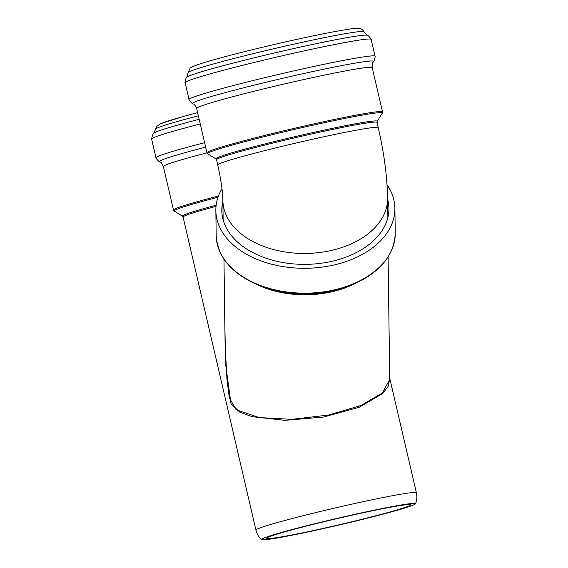 <?xml version="1.0" encoding="UTF-8"?>
<svg xmlns="http://www.w3.org/2000/svg" width="568" height="568" viewBox="0 0 568 568"><rect width="100%" height="100%" fill="white"/><g stroke="black" fill="none" stroke-linecap="round" stroke-linejoin="round"><path stroke-width="0.85" d="M387.617 199.119A83.56 54.89 179.2 0 1 388.931 208.349A83.56 54.89 179.2 0 1 331.293 261.45A83.56 54.89 179.2 0 1 221.818 210.579A83.56 54.89 179.2 0 1 222.89 201.321M387.042 184.742A89.531 58.809 179.2 0 1 394.902 208.264A89.531 58.809 179.2 0 1 333.146 265.164A89.531 58.809 179.2 0 1 215.854 210.657A89.531 58.809 179.2 0 1 221.989 188.683M389.726 379.403L382.449 392.921L360.879 405.538L328.325 415.073L291.789 419.333L259.235 417.579L236.153 409.762L229.344 397.792L226.973 379.623L225.098 343.668M224.864 326.543L225.716 365.118L230.999 403.67L239.902 412.254L252.093 416.663L284.909 420.348L323.717 417.026L359.203 407.263L382.591 393.596L388.278 386.247L389.719 378.778M268.309 537.179A73.861 3.238 166.9 0 0 266.584 538.336A73.861 3.238 166.9 0 0 339.259 524.747A73.861 3.238 166.9 0 0 410.472 504.853A73.861 3.238 166.9 0 0 346.047 516.546A73.861 3.238 166.9 0 0 268.309 537.179M263.424 538.265A79.009 3.465 166.9 0 0 261.642 539.6A79.009 3.465 166.9 0 0 339.316 524.967A79.009 3.465 166.9 0 0 415.464 503.802A79.009 3.465 166.9 0 0 347.779 515.921A79.009 3.465 166.9 0 0 263.424 538.265M394.902 208.264L395.236 233.164A89.531 58.809 179.2 0 1 333.48 290.056A89.531 58.809 179.2 0 1 216.188 235.55C217.743 258.376 233.228 275.409 262.636 286.662A89.14 58.554 -0.8 0 0 350.158 285.491A89.14 58.554 -0.8 0 0 389.3 254.776M222.691 256.999A89.14 58.554 -0.8 0 0 262.636 286.662L265.909 287.827A82.509 54.194 179.2 0 0 346.92 286.741L350.158 285.491C379.261 273.464 394.284 256.019 395.236 233.164M255.209 283.702A82.069 53.91 -0.8 0 0 357.513 282.339M216.167 205.204A82.807 3.628 166.9 0 0 182.534 216.245L174.277 211.119A89.694 3.933 -13.1 0 1 218.027 197.238M389.705 378.103L416.387 492.761A82.367 3.607 166.9 0 0 344.549 505.797A82.367 3.607 166.9 0 0 257.858 528.808A82.367 3.607 166.9 0 0 255.941 530.1C256.857 533.885 258.76 537.051 261.642 539.6M182.534 216.245L183.088 217.033A82.367 3.607 -13.1 0 1 185.005 215.741A82.367 3.607 -13.1 0 1 216.032 206.354M218.46 196.017A90.127 3.948 166.9 0 0 175.597 208.626A90.127 3.948 166.9 0 0 173.488 210.039L174.277 211.119M206.965 152.842A90.127 3.948 166.9 0 0 165.465 165.096A90.127 3.948 166.9 0 0 163.364 166.509L173.488 210.039M197.614 112.656A84.312 3.692 166.9 0 0 161.575 123.391M198.346 115.815A89.24 3.912 166.9 0 0 157.684 127.835A89.24 3.912 166.9 0 0 155.596 129.177L156.874 126.21L160.659 123.696L183.201 116.525L197.607 112.649M199.162 119.308A92.137 4.04 166.9 0 0 155.774 132.096A92.137 4.04 166.9 0 0 153.758 133.232L152.48 135.021L151.613 139.039L155.987 157.833C154.979 157.024 159.26 162.398 159.643 161.731C160.68 163.151 160.19 160.062 163.364 166.509M200.241 123.959A95.346 4.182 166.9 0 0 153.843 137.577A95.346 4.182 166.9 0 0 151.613 139.039M204.601 142.696A95.346 4.182 166.9 0 0 158.202 156.314A95.346 4.182 166.9 0 0 155.987 157.833M205.637 147.147A92.79 4.068 166.9 0 0 161.639 160.098A92.79 4.068 166.9 0 0 159.643 161.731M223.139 219.809L222.876 200.44A82.367 54.109 -0.8 0 0 330.789 250.587A82.367 54.109 -0.8 0 0 387.603 198.239C387.142 176.044 384.011 152.508 378.203 127.615L377.124 121.424A82.807 3.628 166.9 0 0 314.09 132.301A82.807 3.628 166.9 0 0 215.982 158.926L207.725 153.8A89.694 3.933 166.9 0 1 313.99 124.96A89.694 3.933 166.9 0 1 382.271 113.181L377.124 121.424M222.876 200.44C222.826 192.261 221.122 180.432 217.75 164.954A82.367 3.607 -13.1 0 1 297.163 142.767A82.367 3.607 -13.1 0 1 378.203 127.615M217.75 164.954L216.529 159.714A82.367 3.607 -13.1 0 1 295.935 137.534A82.367 3.607 -13.1 0 1 376.982 122.376M295.246 43.843A90.255 3.955 166.9 0 0 188.178 72.676L189.989 68.359C189.762 68.053 191.821 67.01 196.166 65.235C209.287 60.329 253.314 48.997 293.244 40.165C317.356 34.833 335.667 31.219 348.184 29.316C353.04 28.542 356.633 28.237 358.962 28.4L360.034 28.577C361.809 29.067 363.122 30.132 363.989 31.765A90.255 3.955 166.9 0 0 295.246 43.843M363.989 31.765L367.354 35.294A92.861 4.068 166.9 0 0 296.794 47.875A92.861 4.068 166.9 0 0 186.723 77.333C185.984 77.042 184.564 83.631 185.111 82.651L189.045 99.556C188.122 98.917 192.304 104.2 192.843 103.617C193.802 104.867 193.731 102.318 196.627 108.431L206.937 152.721L207.725 153.8M367.354 35.294C367.886 34.712 372.068 39.994 371.152 39.362A95.509 4.182 166.9 0 0 298.399 52.135A95.509 4.182 166.9 0 0 185.111 82.651M371.152 39.362L375.086 56.26A95.509 4.182 166.9 0 0 302.325 68.984A95.509 4.182 166.9 0 0 189.045 99.556M375.086 56.26C375.625 55.281 374.205 61.869 373.467 61.585A92.861 4.068 166.9 0 0 302.808 73.733A92.861 4.068 166.9 0 0 192.843 103.617M373.467 61.585C373.162 63.126 372.097 60.812 372.196 67.578A90.127 3.948 166.9 0 0 303.539 79.605A90.127 3.948 166.9 0 0 196.627 108.431M372.196 67.578L382.505 111.868A90.127 3.948 166.9 0 0 313.841 123.895A90.127 3.948 166.9 0 0 206.937 152.721M215.854 210.657L216.188 235.55M223.962 259.178L225.091 343.619M388.086 256.984L389.726 379.41M183.088 217.033L255.941 530.1M416.387 492.761C417.231 496.567 416.926 500.245 415.464 503.802M155.596 129.177L153.758 133.232M216.529 159.714L215.982 158.926M188.178 72.676L186.723 77.333M382.505 111.868L382.271 113.181M387.859 217.608L387.603 198.239"/></g></svg>
